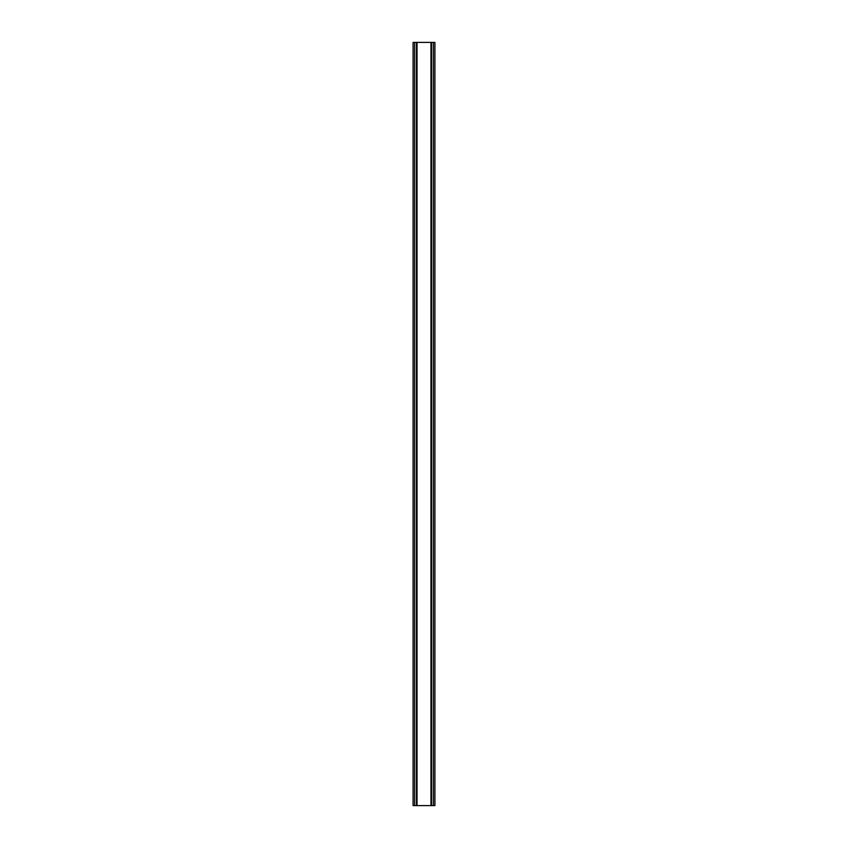 <?xml version="1.0" encoding="UTF-8"?>
<svg xmlns="http://www.w3.org/2000/svg" width="848" height="848" viewBox="0 0 848 848"><rect width="100%" height="100%" fill="white"/><g stroke="black" fill="none" stroke-linecap="round" stroke-linejoin="round"><path stroke-width="1.27" d="M433.349 42.4L413.093 42.4L413.093 805.6L434.907 805.6L434.907 42.4L433.349 42.4L433.349 805.6M434.907 42.4L434.907 805.6M413.093 805.6L413.093 42.4M414.651 42.4L414.651 805.6M416.506 42.4L416.506 805.6M417.025 42.4L417.025 805.6M430.975 42.4L430.975 805.6M431.494 42.4L431.494 805.6"/></g></svg>
